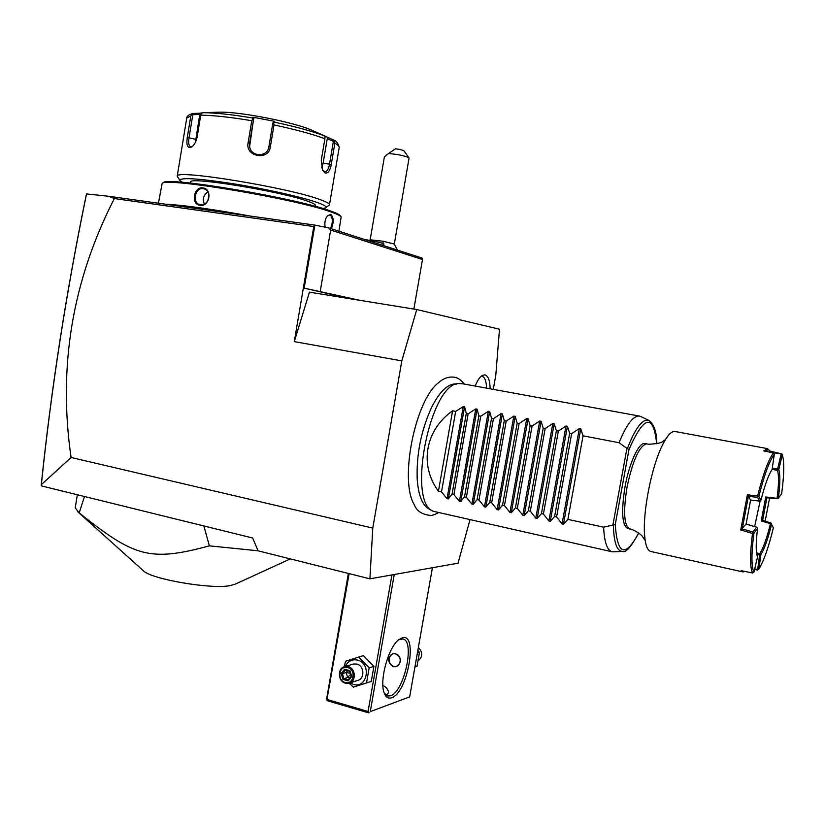 <?xml version="1.0" encoding="UTF-8"?>
<svg xmlns="http://www.w3.org/2000/svg" width="825" height="825" viewBox="0 0 825 825"><rect width="100%" height="100%" fill="white"/><g stroke="black" fill="none" stroke-linecap="round" stroke-linejoin="round"><path stroke-width="1.24" d="M493.288 389.379L495.804 375.22L499.496 329.237L416.749 309.54L401.816 360.876L372.776 528.103L369.909 578.83L458.04 563.186L469.961 519.874M414.697 505.498L414.098 504.395C399.321 479.913 415.088 400.733 438.292 382.893L440.509 381.119M475.2 386.069C477.51 380.243 480.037 376.633 482.759 375.241L484.894 374.88C488.235 375.798 489.968 380.438 490.102 388.792M401.816 360.876L294.278 341.622L313.778 226.545L114.345 198.557C72.322 280.613 57.905 366.929 71.094 457.483L41.343 484.636L41.57 485.925L252.636 537.993L258.091 550.822L369.909 578.83M71.094 457.483L372.776 528.103M360.174 300.382L304.188 288.142L314.872 225.101L108.673 196.267L114.345 198.557M413.872 309.076L422.493 259.504L421.998 258.029L328.659 227.896L314.872 225.101L313.778 226.545M41.343 484.636C51.325 388.41 66.392 291.503 86.532 193.916L108.673 196.267M304.188 288.142L350.213 298.763M294.278 341.622L309.437 292.163L416.749 309.54M320.275 291.132L330.66 230.062L328.659 227.896M422.493 259.504L330.66 230.062M86.532 193.916L86.171 195.319C66.206 292.246 51.263 388.493 41.343 484.058L41.25 485.451M84.49 496.506L79.19 512.923L75.24 507.829L77.354 494.752M258.07 550.78L209.375 545.851L203.858 525.958M209.375 545.851C149.707 562.021 134.413 556.896 79.19 512.923M290.338 558.896L235.3 584.131L229.897 585.667C210.684 589.421 150.841 579.098 143.375 570.745L77.591 511.644M397.454 250.099L394.288 244.045L383.171 241.261L382.944 243.396M370.167 239.786L383.171 241.261M370.157 239.797L384.378 156.936L388.616 153.429L398.083 154.657C404.363 155.904 408.024 157.049 409.066 158.08L394.309 244.076M409.066 158.08L404.095 150.975C402.889 150.129 400.032 149.397 395.505 148.778L388.616 153.429M364.526 239.477C376.097 241.436 382.583 242.942 383.986 244.004M382.326 245.221L383.976 244.045C382.656 243.004 376.231 241.498 364.722 239.539M114.149 197.031L185.305 206.982M193.277 208.096L270.157 218.842M193.349 207.993L185.398 206.879M191.359 207.714L213.665 210.891M166.268 204.26C183.222 205.074 210.829 208.942 249.088 215.841M325.194 227.195C324.359 222.822 325.091 219.048 327.381 215.861L330.763 214.356C333.743 217.305 333.95 222.111 331.392 228.783M158.41 203.167L162.185 183.336C166.671 177.148 297.01 199.207 331.155 212.015C337.095 214.088 340.426 215.717 341.158 216.913L338.941 231.217M200.011 205.332C190.688 204.466 193.689 186.337 202.888 187.904C212.747 188.863 209.694 207.127 200.011 205.332L200.465 204.786L199.526 204.579C191.874 202.599 195.257 187.244 203.125 188.667L204.208 188.915C212.365 191.204 208.653 206.394 200.465 204.786M327.36 215.892L330.103 214.902C332.877 217.748 333.011 222.276 330.526 228.504M162.185 183.336L163.267 182.593C167.784 176.426 296.66 198.248 330.495 210.973C336.373 213.025 339.683 214.655 340.405 215.851L341.158 216.913M315.233 206.363L315.377 205.507C315.707 204.569 313.201 203.167 307.859 201.279C281.851 191.503 188.616 176.241 190.606 182.005L190.431 183.078M182.449 182.325L179.922 180.52C179.881 177.272 197.392 178.303 232.475 183.604C265.207 188.812 302.125 197.103 317.367 202.537C324.576 205.116 327.247 206.91 325.38 207.91L322.781 208.508M179.922 180.52L177.22 176.199C174.549 168.939 289.534 187.77 320.626 199.784C326.927 202.073 329.866 203.775 329.453 204.92L325.38 207.91M329.453 204.92L339.168 147.768C339.549 146.551 338.116 145.014 334.868 143.158L331.268 164.402C330.134 170.651 328.092 173.518 325.163 173.023L322.523 170.197L321.265 160.277L324.916 138.734C312.335 134.073 295.36 129.473 274.003 124.936L270.311 147.036C268.62 161.112 245.056 156.626 248.088 142.859L251.769 120.718C230.35 117.129 213.324 115.294 200.712 115.201L197.134 136.971C196.226 141.467 194.504 144.736 191.967 146.798C187.677 148.882 186.12 145.747 187.285 137.393L190.812 115.902L186.759 118.027L177.22 176.199M192.73 146.138L190.554 146.695C188.708 145.726 188.203 142.715 189.038 137.651L192.813 114.706L199.753 114.5L199.372 113.252L192.916 113.489L190.812 115.902M334.868 143.158L333.537 140.033L323.194 135.218L318.172 133.207L323.441 135.496L325.04 136.826L324.916 138.734M328.082 137.651L327.267 138.662L333.382 141.322L334.342 140.982M333.382 141.322L329.536 164C328.67 168.981 327.113 171.579 324.875 171.796L322.338 169.806M274.003 124.936L273.611 122.843L274.395 122.141C294.927 126.514 311.272 130.969 323.441 135.496M200.712 115.201L201.279 113.355L203.259 112.695C215.469 112.778 231.866 114.531 252.46 117.965L252.832 117.191L274.673 121.337L273.127 122.409L272.786 123.358L273.611 122.843M272.786 123.358L268.847 146.922C267.692 156.946 251.749 157.328 249.738 147.293L249.573 143.292L253.502 119.697L252.862 118.903L251.769 120.718M252.46 117.965L252.862 118.903M192.813 114.706L192.019 114.036M216.573 112.262L219.646 112.169C240.487 111.633 294.422 122.275 312.015 130.319L312.819 130.67M274.673 121.337L274.395 122.141M204.311 112.674L203.259 112.695M199.372 113.252L202.434 112.839M327.267 138.662L323.111 163.237L321.626 167.867M249.604 146.675L253.502 119.697M252.832 117.191L253.945 118.769M195.401 142.354L199.753 114.5M207.848 191.998C203.497 195.03 202.321 199.062 204.322 204.095M432.413 567.734L409.654 696.898L370.27 711.645L394.247 574.509M391.658 697.754C388.534 698.827 386.152 697.476 384.491 693.681C378.799 682.017 388.224 646.986 398.939 639.612L402.177 637.859C418.419 632.208 407.694 693.072 391.658 697.754M409.654 696.898L370.27 711.645M368.517 712.831L327.803 700.879L326.648 698.857L348.356 573.437M326.844 700.002L349.119 573.623M391.937 574.922L368.074 711.48L327.329 699.538M368.074 711.48L369.033 712.377M382.893 685.297C386.719 687.565 388.575 690.071 388.462 692.804L386.894 694.743L385.739 694.959M398.65 639.839L402.817 638.973C415.346 640.571 404.219 691.989 390.493 695.774L387.606 695.991L384.233 693.01M393.164 666.703C387.327 662.176 387.183 657.834 392.731 653.689L395.433 653.751C401.95 657.989 402.177 662.3 396.113 666.703L393.164 666.703M392.69 653.699C387.286 658.133 387.585 662.413 393.618 666.559L396.557 666.559M393.546 666.291C400.744 668.601 403.023 655.638 395.701 653.957C388.513 651.698 386.255 664.579 393.546 666.291M344.252 666.734L345.531 661.248L363.412 655.607L373.911 666.383L371.281 681.409L353.378 687.143L349.13 683.193M345.293 666.425C347.913 661.083 352.007 658.969 357.565 660.093C371.848 663.434 367.373 689.03 353.347 684.379L350.13 682.863M358.617 656.999L369.167 667.848L366.527 682.976M349.027 683.224L357.637 680.439C365.001 678.893 364.382 665.744 356.874 664.073L353.451 664.012L344.798 666.579C337.281 667.992 337.755 681.419 345.386 683.183L349.027 683.224C356.452 681.656 355.833 668.343 348.253 666.652L344.798 666.579M369.167 667.848L373.911 666.383M347.738 667.59C356.441 669.653 353.719 685.307 345.149 682.471C336.487 680.367 339.178 664.816 347.738 667.59M341.158 673.53L342.911 679.357L348.202 680.873L351.739 676.531L349.975 670.694L351.172 676.252L349.656 671.272L345.262 670.055L344.675 669.209L341.158 673.53L342.427 673.664L343.891 678.521L348.274 679.759M351.739 676.531L351.172 676.252L348.202 679.841L351.161 676.222M348.202 680.873L348.202 679.841M342.911 679.357L347.603 677.356L350.604 674.376M349.738 677.964L347.603 677.356L346.139 672.53L347.614 670.725M350.254 673.241L346.139 672.53L342.427 673.664L345.345 670.086M417.398 652.936L419.482 652.297L417.007 666.301L414.923 666.992M417.842 650.409L419.482 652.297M418.265 660.773C422.833 656.669 422.864 652.245 418.358 647.512M462.248 383.707L458.576 383.563C430.196 383.45 406.632 501.775 433.156 511.242L428.629 508.747C422.245 505.003 418.44 495.237 417.213 479.438C416.316 454.493 421.09 430.547 431.516 407.571C438.735 393.247 446.047 385.419 453.451 384.099L456.4 384.099M433.156 511.242L612.315 551.832L622.885 551.44C616.966 551.657 613.8 542.819 613.387 524.937L603.622 527.165C604.343 542.417 607.231 550.646 612.315 551.832M640.695 416.46L639.179 416.037C633.115 415.852 626.402 424.741 619.049 442.726L627.34 448.666C635.456 427.752 642.665 418.347 648.966 420.451L640.695 416.46M613.387 524.937L615.233 524.618C617.451 555.204 625.257 557.999 638.663 532.981M656.669 443.767C653.39 413.284 644.16 415.181 628.99 449.46L627.34 448.666M757.608 495.98L747.357 494.835L740.747 529.97L746.078 524.071L750.595 500.063L759.712 501.105L757.556 497.362L757.608 495.98C763.053 474.21 768.322 459.865 773.407 452.956L763.775 450.893L767.508 448.625L674.664 431.434C671.045 431.3 666.868 436.054 662.145 445.706C651.626 466.888 642.819 511.149 644.521 534.249L645.098 540.365L642.407 536.405C640.107 533.146 630.816 528.402 629.826 529.011L627.877 528.598C622.071 525.504 621.112 511.603 624.999 486.894C629.248 462.928 639.004 442.004 644.81 443.541L646.996 443.953M744.862 571.416L742.964 571.931L741.232 570.673L752.617 573.014C749.915 567.652 749.863 554.472 752.493 533.455L740.747 529.97M754.576 569.487L757.567 570.044L758.866 569.137L760.918 554.606C764.486 548.728 768.034 538.694 771.54 524.514L773.386 527.783C768.622 547.264 763.785 561.052 758.866 569.137M770.571 452.347L781.832 453.956L770.137 451.11M767.508 448.625L770.272 451.316C769.075 449.408 767.487 449.388 765.528 451.265M644.521 534.249C645.243 544.995 647.398 550.749 650.987 551.523L742.727 571.88M770.643 452.007L770.272 451.316M781.832 453.956L782.296 454.699L778.79 469.642L777.583 469.147L781.1 454.204M778.79 469.642C780.337 474.581 780.192 484.069 778.357 498.114L781.615 493.866C784.193 474.571 784.42 461.515 782.296 454.699M778.037 469.889L777.459 470.415C778.996 475.231 778.862 484.533 777.057 498.331L778.357 498.114M760.918 554.606L759.887 553.554C763.445 547.8 766.972 537.828 770.467 523.627L761.238 520.926L762.62 520.462L766.899 497.795L777.614 498.713M769.581 498.104L765.146 521.214M762.609 520.462L770.88 522.906L771.684 524.205M771.54 524.514L770.55 523.607L770.88 522.906M757.628 570.013L759.598 554.926L760.763 555.163M759.598 554.926L759.928 553.647M757.556 569.394L758.825 568.879M754.72 568.899L757.525 569.415M752.617 573.014L753.947 572.189L757.567 556.792C755.741 552.657 755.752 543.232 757.577 528.516L753.854 533.404C751.286 553.977 751.317 566.899 753.947 572.189M753.854 533.404L752.905 532.032L756.628 527.154L757.577 528.516M753.266 532.909L752.493 533.455M750.595 500.063L748.388 496.31L742.252 528.897L752.905 532.032M756.628 527.154L746.078 524.071M757.556 497.362L748.388 496.31L747.357 494.835M757.587 497.372L758.969 496.052L757.67 496.073M759.712 501.105L760.918 500.156L758.917 496.609M758.969 496.052C764.239 475.056 769.333 461.154 774.262 454.327L772.118 469.538C768.539 474.767 764.857 484.863 761.083 499.837L760.918 500.156M773.407 452.956L774.262 454.327M772.406 468.033L777.583 469.147M772.19 469.291L777.459 470.415M759.887 553.554L756.556 552.946M761.238 520.926L765.744 496.99L777.057 498.331M754.658 526.577L760.186 500.734M759.577 554.874L756.793 554.369M766.899 497.795L765.744 496.99M452.585 410.809L438.436 491.205C419.1 465.094 425.174 430.176 452.585 410.809L455.678 411.407L463.268 406.529L464.588 406.777L466.3 413.438L468.167 413.799L475.767 408.901L477.097 409.148L478.861 415.852L480.748 416.213L488.359 411.283L489.699 411.541L491.525 418.275L493.433 418.646L501.043 413.696L502.394 413.954L504.292 420.729L506.21 421.09L513.831 416.12L515.192 416.377L517.162 423.194L519.09 423.565L526.721 418.564L528.093 418.822L530.124 425.679L532.073 426.051L539.715 421.028L541.097 421.297L543.201 428.185L545.16 428.557L552.812 423.514L554.204 423.782L556.37 430.712L558.35 431.093L566.012 426.02L567.414 426.288L569.652 433.259L571.653 433.641L579.315 428.546L580.738 428.814L583.048 435.827L567.899 519.389L603.622 527.165M583.048 435.827L619.049 442.726M438.436 491.205L441.509 491.875L447.026 498.64L448.336 498.929L452.048 494.165L453.905 494.567L459.412 501.363L460.732 501.652L464.516 496.877L466.393 497.289L471.89 504.106L473.22 504.395L477.087 499.62L478.974 500.022L484.471 506.859L485.812 507.158L489.761 502.373L491.659 502.786L497.155 509.644L498.506 509.943L502.528 505.158L504.446 505.57L509.933 512.449L511.294 512.748L515.398 507.952L517.327 508.375L522.803 515.274L524.184 515.573L528.361 510.778L530.31 511.201L535.786 518.131L537.168 518.43L541.437 513.624L543.407 514.058L548.873 520.998L550.265 521.307L554.617 516.502L556.597 516.924L562.062 523.896L563.465 524.205L567.899 519.389M556.597 516.924L571.653 433.641M554.617 516.502L569.652 433.259M543.407 514.058L558.35 431.093M541.437 513.624L556.37 430.712M530.31 511.201L545.16 428.557M528.361 510.778L543.201 428.185M517.327 508.375L532.073 426.051M515.398 507.952L530.124 425.679M504.446 505.57L519.09 423.565M502.528 505.158L517.162 423.194M491.659 502.786L506.21 421.09M489.761 502.373L504.292 420.729M478.974 500.022L493.433 418.646M477.087 499.62L491.525 418.275M466.393 497.289L480.748 416.213M464.516 496.877L478.861 415.852M453.905 494.567L468.167 413.799M452.048 494.165L466.3 413.438M441.509 491.875L455.678 411.407M486.585 388.152C486.327 380.903 484.718 376.901 481.748 376.128L481.408 376.097M330.763 214.356L330.103 214.902M331.268 164.402L323.111 163.237M325.163 173.023L324.277 171.652M270.311 147.036L268.847 146.922M248.088 142.859L249.573 143.292L249.697 144.262M187.285 137.393L195.669 139.343M202.888 187.904L203.125 188.667M349.975 670.694L344.675 669.209M628.99 449.46L615.233 524.618M626.907 448.449L612.903 524.968M629.826 529.011C624.04 525.927 623.102 512.026 627 487.307C632.672 460.649 639.158 446.17 646.46 443.881L649.11 444.252C657.494 443.716 662.011 442.788 662.661 441.447L665.105 439.9L662.145 445.706M580.738 428.814L563.465 524.205M579.315 428.546L562.062 523.896M567.414 426.288L550.265 521.307M566.012 426.02L548.873 520.998M554.204 423.782L537.168 518.43M552.812 423.514L535.786 518.131M541.097 421.297L524.184 515.573M539.715 421.028L522.803 515.274M528.093 418.822L511.294 512.748M526.721 418.564L509.933 512.449M515.192 416.377L498.506 509.943M513.831 416.12L497.155 509.644M502.394 413.954L485.812 507.158M501.043 413.696L484.471 506.859M489.699 411.541L473.22 504.395M488.359 411.283L471.89 504.106M477.097 409.148L460.732 501.652M475.767 408.901L459.412 501.363M464.588 406.777L448.336 498.929M463.268 406.529L447.026 498.64M369.394 240.302L370.229 239.745M186.759 118.027C186.718 116.201 188.77 114.696 192.916 113.489M339.23 147.417C338.085 143.107 336.188 140.642 333.537 140.033M219.646 112.169L208.251 112.52M312.015 130.319L322.183 134.774M349.666 671.303L345.262 670.055M414.098 504.395C416.563 510.923 422.029 514.594 430.495 515.408C431.877 515.615 434.476 514.738 438.302 512.768M464.454 384.11C460.835 379.665 457.277 377.345 453.76 377.149C448.418 376.551 443.262 378.469 438.292 382.893M453.451 384.099L458.576 383.563M639.344 416.058L461.515 383.563M648.966 420.451C654.297 424.885 656.896 432.651 656.762 443.747M638.736 533.033C631.084 546.82 625.804 552.956 622.885 551.44"/></g></svg>
